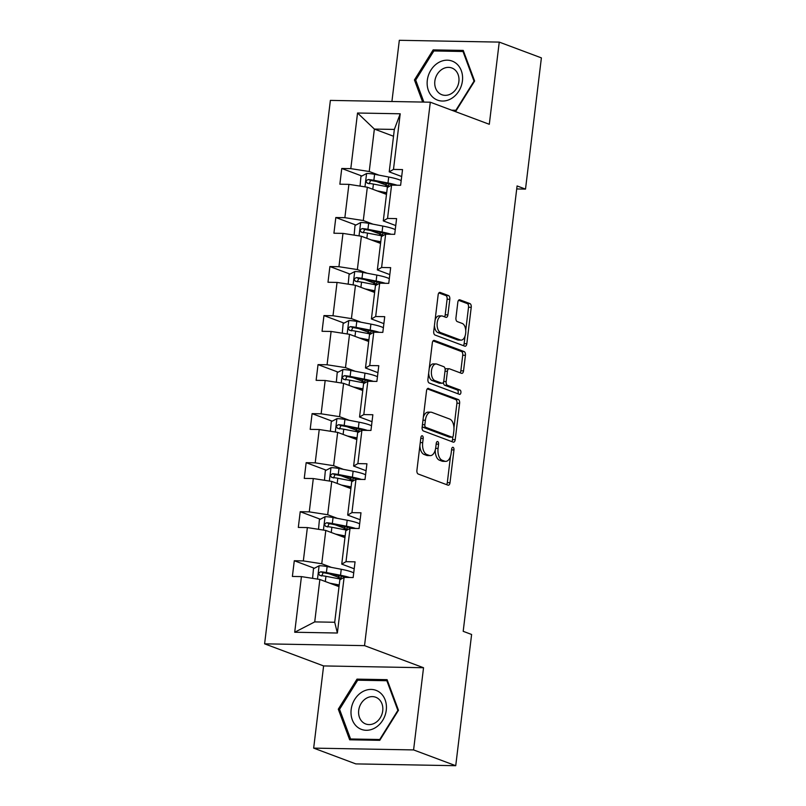 <?xml version="1.0" encoding="UTF-8"?>
<svg xmlns="http://www.w3.org/2000/svg" width="806" height="806" viewBox="0 0 806 806"><rect width="100%" height="100%" fill="white"/><g stroke="black" fill="none" stroke-linecap="round" stroke-linejoin="round"><path stroke-width="1.21" d="M422.304 435.804A2.206 1.189 91 0 0 422.082 435.754A2.206 1.189 91 0 0 420.883 437.527L416.914 470.301A3.143 1.693 91 0 0 418.193 474.009L447.975 485.162A3.143 1.693 91 0 0 448.297 485.222A3.143 1.693 91 0 0 450.01 482.693L453.969 449.919A2.206 1.189 91 0 0 453.073 447.33A2.206 1.189 91 0 0 452.851 447.28A2.206 1.189 91 0 0 451.662 449.053L451.148 453.294A10.075 5.43 91 0 1 445.668 461.375A10.075 5.43 91 0 1 444.65 461.183L442.172 460.256A10.075 5.43 91 0 1 438.071 448.398L438.585 444.156A2.206 1.189 91 0 0 437.688 441.567A2.206 1.189 91 0 0 437.467 441.517A2.206 1.189 91 0 0 436.268 443.29L435.754 447.531A10.075 5.43 91 0 1 430.283 455.622A10.075 5.43 91 0 1 429.266 455.42L426.787 454.493A10.075 5.43 91 0 1 422.687 442.635L423.2 438.393A2.206 1.189 91 0 0 422.304 435.804M449.808 299.288A3.143 1.693 91 0 0 448.519 295.58L440.167 292.447A3.143 1.693 91 0 0 439.854 292.387A3.143 1.693 91 0 0 438.142 294.915L433.729 331.316A3.143 1.693 91 0 0 435.018 335.024L464.8 346.177A3.143 1.693 91 0 0 465.112 346.237A3.143 1.693 91 0 0 466.825 343.709L471.228 307.308A3.143 1.693 91 0 0 469.948 303.6L459.853 299.822A3.143 1.693 91 0 0 459.541 299.761A3.143 1.693 91 0 0 457.828 302.29L455.944 317.866A3.143 1.693 91 0 0 457.224 321.574L462.231 323.448A8.423 4.534 91 0 1 465.737 332.576A8.423 4.534 91 0 1 461.082 340.122A8.423 4.534 91 0 1 460.236 339.951L440.63 332.616A8.423 4.534 91 0 1 437.124 323.488A8.423 4.534 91 0 1 441.779 315.942A8.423 4.534 91 0 1 442.625 316.103L445.889 317.332A3.143 1.693 91 0 0 446.212 317.393A3.143 1.693 91 0 0 447.914 314.864L449.808 299.288L447.108 299.238A3.143 1.693 91 0 0 445.819 295.53L438.877 292.931M489.302 124.295L499.246 42.103L541.39 57.881L525.512 189.108L517.079 185.944L463.188 631.32L471.611 634.473L455.733 765.7L413.589 749.923L423.533 667.731L364.534 645.636L430.303 102.201L489.302 124.295M428.56 388.401A3.143 1.693 91 0 0 428.238 388.341A3.143 1.693 91 0 0 426.525 390.86L422.122 427.271A3.143 1.693 91 0 0 423.402 430.968L453.184 442.121A3.143 1.693 91 0 0 453.506 442.192A3.143 1.693 91 0 0 455.219 439.663L459.622 403.252A3.143 1.693 91 0 0 458.342 399.554L427.926 388.391M427.926 379.294L432.328 342.893A3.143 1.693 91 0 1 434.041 340.364A3.143 1.693 91 0 1 434.363 340.424L464.145 351.577A3.143 1.693 91 0 1 465.425 355.285L463.541 370.861A3.143 1.693 91 0 1 461.828 373.39A3.143 1.693 91 0 1 461.516 373.329L449.436 368.805A3.143 1.693 91 0 0 449.113 368.745A3.143 1.693 91 0 0 447.411 371.274L446.151 381.601A3.143 1.693 91 0 0 447.441 385.308L460.014 390.023A2.206 1.189 91 0 1 460.931 392.411A2.206 1.189 91 0 1 459.712 394.386A2.206 1.189 91 0 1 459.491 394.336L429.205 383.001A3.143 1.693 91 0 1 427.926 379.294M499.246 42.103L399.323 40.3L391.918 101.506M423.533 667.731L323.609 665.927L313.665 748.119L413.589 749.923M313.665 748.119L355.809 763.897L455.733 765.7M401.68 176.534L389.217 171.859L394.346 129.434L400.209 113.787L393.479 169.411L402.526 169.582L400.622 185.289L391.575 185.128L387.545 218.446L396.592 218.607L394.688 234.324L385.641 234.163L381.611 267.481L390.658 267.642L388.754 283.359L379.707 283.198L375.677 316.506L384.724 316.677L382.82 332.384L373.772 332.223L369.742 365.541L378.79 365.702L376.886 381.419L367.838 381.258L363.808 414.576L372.856 414.737L370.951 430.454L361.904 430.293L357.874 463.611L366.921 463.772L365.017 479.489L355.97 479.318L351.94 512.636L360.987 512.797L359.083 528.514L350.036 528.353L346.006 561.671L355.053 561.832L353.149 577.549L344.102 577.388L337.371 633.022L294.704 632.247L301.434 576.612L292.387 576.451L294.291 560.734L303.338 560.905L307.368 527.587L298.321 527.426L300.225 511.709L309.272 511.87L313.302 478.552L304.255 478.391L306.159 462.674L315.206 462.835L319.236 429.517L310.189 429.356L312.093 413.639L321.141 413.81L325.171 380.492L316.123 380.331L318.027 364.614L327.075 364.775L331.105 331.457L322.057 331.296L323.962 315.579L333.009 315.74L337.039 282.422L327.992 282.261L329.896 266.544L338.943 266.705L342.973 233.397L333.926 233.226L335.82 217.519L344.867 217.68L348.907 184.362L339.86 184.201L341.754 168.484L350.801 168.645L357.542 113.011L400.209 113.787M389.217 171.859L393.479 169.411M364.534 645.636L264.61 643.833L330.379 100.397L430.303 102.201M373.047 224.189L363.294 220.532L367.324 187.214L386.487 194.397M367.324 187.214L348.907 184.362M363.294 220.532L344.867 217.68M395.746 225.559L383.283 220.894L387.313 187.576L391.575 185.128M383.283 220.894L387.545 218.446M367.123 273.224L357.36 269.567L361.39 236.249L380.553 243.422M361.39 236.249L342.973 233.397M357.36 269.567L338.943 266.705M389.812 274.594L377.349 269.929L381.379 236.611L385.641 234.163M377.349 269.929L381.611 267.481M361.189 322.249L351.426 318.602L355.456 285.284L374.619 292.457M355.456 285.284L337.039 282.422M351.426 318.602L333.009 315.74M383.878 323.629L371.415 318.954L375.445 285.636L379.707 283.198M371.415 318.954L375.677 316.506M355.255 371.284L345.492 367.627L349.522 334.309L368.685 341.492M349.522 334.309L331.105 331.457M345.492 367.627L327.075 364.775M377.943 372.654L365.481 367.989L369.511 334.671L373.772 332.223M365.481 367.989L369.742 365.541M349.32 420.319L339.558 416.662L343.588 383.344L362.75 390.517M343.588 383.344L325.171 380.492M339.558 416.662L321.141 413.81M372.009 421.689L359.547 417.024L363.577 383.706L367.838 381.258M359.547 417.024L363.808 414.576M343.386 469.344L333.624 465.697L337.664 432.379L356.816 439.552M337.664 432.379L319.236 429.517M333.624 465.697L315.206 462.835M366.075 470.724L353.612 466.049L357.642 432.741L361.904 430.293M353.612 466.049L357.874 463.611M337.452 518.379L327.689 514.722L331.729 481.404L350.882 488.587M331.729 481.404L313.302 478.552M327.689 514.722L309.272 511.87M360.151 519.749L347.678 515.084L351.708 481.766L355.97 479.318M347.678 515.084L351.94 512.636M331.518 567.414L321.755 563.757L325.795 530.439L344.948 537.612M325.795 530.439L307.368 527.587M321.755 563.757L303.338 560.905M354.217 568.784L341.744 564.119L345.774 530.801L350.036 528.353M341.744 564.119L346.006 561.671M294.704 632.247L314.723 621.9L319.861 579.474L339.014 586.647M319.861 579.474L301.434 576.612M323.609 665.927L264.61 643.833M516.717 188.947L525.512 189.108M394.346 129.434L374.367 129.071L369.229 171.507L378.981 175.154M393.519 136.244L374.367 129.071L357.542 113.011M314.723 621.9L334.712 622.262L339.84 579.836L344.102 577.388M334.712 622.262L337.371 633.022M369.229 171.507L350.801 168.645M341.129 578.275L329.17 573.801M314.39 568.27L294.291 560.734M347.064 529.25L335.105 524.766M320.325 519.235L300.225 511.709M352.988 480.215L341.039 475.742M326.259 470.2L306.159 462.674M358.922 431.18L346.973 426.706M332.193 421.175L312.093 413.639M364.856 382.145L352.907 377.671M338.127 372.14L318.027 364.614M370.79 333.12L358.841 328.647M344.061 323.105L323.962 315.579M376.724 284.085L364.775 279.611M349.995 274.08L329.896 266.544M382.659 235.05L370.71 230.576M355.93 225.045L335.82 217.519M388.593 186.025L376.644 181.552M361.864 176.01L341.754 168.484M357.008 679.126L338.288 709.189L349.663 739.787L379.757 740.331L398.476 710.277L387.102 679.67L357.008 679.126L359.99 680.244M453.949 111.057L455.904 111.087L474.623 81.033L463.249 50.425L433.154 49.891L414.435 79.945L422.656 102.06M419.876 445.819A10.075 5.43 91 0 0 424.087 454.443L426.787 454.493M430.283 455.622L427.583 455.571A10.075 5.43 91 0 1 426.565 455.37L424.087 454.443M435.24 450.091A10.075 5.43 91 0 0 439.471 460.206L442.172 460.256M445.668 461.375L442.968 461.334A10.075 5.43 91 0 1 441.95 461.133L439.471 460.206M446.564 484.638A3.143 1.693 91 0 0 447.31 482.653L450.494 456.317M453.959 427.694L456.921 403.212A3.143 1.693 91 0 0 455.642 399.504L427.261 388.875M451.773 441.597A3.143 1.693 91 0 0 452.519 439.613L452.871 436.691M424.853 424.742A2.206 1.189 91 0 0 425.749 427.331L451.894 437.124A2.206 1.189 91 0 0 452.116 437.164A2.206 1.189 91 0 0 453.304 435.401L453.849 430.928A10.075 5.43 91 0 0 449.748 419.07L431.885 412.38A10.075 5.43 91 0 0 430.867 412.178A10.075 5.43 91 0 0 425.387 420.269L424.853 424.742L422.435 424.702M422.253 426.183A2.206 1.189 91 0 0 423.049 427.291L425.749 427.331M449.637 437.084A2.206 1.189 91 0 1 449.416 437.124A2.206 1.189 91 0 1 449.194 437.074L423.049 427.291M430.867 412.178L428.167 412.138A10.075 5.43 91 0 0 423.341 417.196M433.074 340.908L461.445 351.527L464.145 351.577M460.105 372.795A3.143 1.693 91 0 0 460.841 370.81L462.725 355.234A3.143 1.693 91 0 0 461.445 351.527M446.736 368.755A3.143 1.693 91 0 0 446.413 368.695A3.143 1.693 91 0 0 445.134 369.722M443.411 382.235A3.143 1.693 91 0 0 444.741 385.258L457.314 389.973L460.014 390.023M457.848 393.721A2.206 1.189 91 0 0 458.201 391.515A2.206 1.189 91 0 0 457.314 389.973M436.902 364.111A8.423 4.534 91 0 0 436.056 363.949A8.423 4.534 91 0 0 431.401 371.485A8.423 4.534 91 0 0 434.908 380.613L441.809 383.203A3.143 1.693 91 0 0 442.131 383.263A3.143 1.693 91 0 0 443.834 380.734L445.093 370.407A3.143 1.693 91 0 0 443.804 366.7L436.902 364.111M436.056 363.949L433.356 363.899A8.423 4.534 91 0 0 429.255 368.332M428.671 373.118A8.423 4.534 91 0 0 432.197 380.563L434.908 380.613M439.744 383.162A3.143 1.693 91 0 1 439.431 383.213A3.143 1.693 91 0 1 439.109 383.152L432.197 380.563M444.479 316.798A3.143 1.693 91 0 0 445.214 314.814L447.108 299.238M441.779 315.942L439.079 315.892A8.423 4.534 91 0 0 435.119 319.901M434.424 325.604A8.423 4.534 91 0 0 437.92 332.566L440.63 332.616M461.082 340.122L458.382 340.072A8.423 4.534 91 0 1 457.536 339.9L437.92 332.566M465.727 330.4L468.528 307.257A3.143 1.693 91 0 0 467.248 303.56L458.564 300.306M463.39 345.653A3.143 1.693 91 0 0 464.125 343.668L465.042 336.112M339.709 709.723L338.288 709.189M415.856 80.479L414.435 79.945M436.137 51.01L433.154 49.891M333.613 584.622L337.613 585.388A20.362 3.214 6.9 0 1 339.135 585.69M329.614 583.131L339.225 584.965M312.587 578.345L313.474 568.754L319.257 565.711A8.493 1.34 6.9 0 1 327.125 566.568L341.25 569.278A24.523 3.869 6.9 0 1 353.723 572.865M340.203 575.927A11.707 1.844 -173.1 0 0 338.379 576.683L338.137 578.648M349.623 577.489A24.523 3.869 -173.1 0 0 340.525 575.252L326.4 572.542A8.493 1.34 -173.1 0 0 320.768 571.797C318.259 572.905 318.108 574.164 320.314 575.565A8.493 1.34 6.9 0 1 325.936 576.31L340.072 579.02A24.523 3.869 6.9 0 1 340.958 579.192M339.024 585.67A11.707 1.844 -173.1 0 0 337.492 586.073M321.604 576.048L323.196 572.703A4.332 0.685 6.9 0 1 324.667 572.935L338.792 575.645A20.362 3.214 6.9 0 1 346.096 577.418M319.781 575.454L320.314 575.565M339.548 535.587L343.547 536.353A20.362 3.214 6.9 0 1 345.069 536.665M335.548 534.096L345.159 535.94M318.521 529.31L319.408 519.719L325.191 516.676A8.493 1.34 6.9 0 1 333.049 517.533L347.185 520.243A24.523 3.869 6.9 0 1 359.657 523.829M346.137 526.892A11.707 1.844 -173.1 0 0 344.313 527.648L344.071 529.623M355.557 528.454A24.523 3.869 -173.1 0 0 346.459 526.217L332.334 523.507A8.493 1.34 -173.1 0 0 326.702 522.762C324.193 523.88 324.042 525.129 326.239 526.53A8.493 1.34 6.9 0 1 331.87 527.275L346.006 529.985A24.523 3.869 6.9 0 1 346.892 530.167M344.958 536.635A11.707 1.844 -173.1 0 0 343.427 537.048M327.538 527.013L329.12 523.668A4.332 0.685 6.9 0 1 330.601 523.9L344.726 526.61A20.362 3.214 6.9 0 1 352.031 528.393M325.715 526.419L326.239 526.53M345.482 486.562L349.482 487.328A20.362 3.214 6.9 0 1 351.003 487.63M341.482 485.061L351.084 486.905M324.455 480.285L325.342 470.684L331.125 467.641A8.493 1.34 6.9 0 1 338.983 468.508L353.119 471.218A24.523 3.869 6.9 0 1 365.581 474.805M352.071 477.867A11.707 1.844 -173.1 0 0 350.247 478.613L350.005 480.588M361.491 479.419A24.523 3.869 -173.1 0 0 352.393 477.182L338.268 474.472A8.493 1.34 -173.1 0 0 332.636 473.727C330.128 474.845 329.976 476.104 332.173 477.505A8.493 1.34 6.9 0 1 337.805 478.25L351.94 480.96A24.523 3.869 6.9 0 1 352.827 481.132M350.892 487.61A11.707 1.844 -173.1 0 0 349.361 488.013M333.472 477.988L335.054 474.633A4.332 0.685 6.9 0 1 336.535 474.875L350.66 477.585A20.362 3.214 6.9 0 1 357.965 479.358M331.649 477.384L332.173 477.505M357.804 727.395A20.845 17.248 -69.5 0 0 382.689 720.342A20.845 17.248 -69.5 0 0 379.636 692.324A20.845 17.248 -69.5 0 0 354.751 699.366A20.845 17.248 -69.5 0 0 357.804 727.395M363.244 722.609A14.266 11.808 -69.5 0 0 365.712 723.969A14.266 11.808 -69.5 0 0 381.097 716.302A14.266 11.808 -69.5 0 0 378.185 698.601A14.266 11.808 -69.5 0 0 375.717 697.24A14.266 11.808 -69.5 0 0 360.332 704.907A14.266 11.808 -69.5 0 0 363.244 722.609M357.693 680.204L386.85 680.727L397.872 710.378L379.737 739.505L350.58 738.981L339.558 709.33L357.693 680.204M387.595 681.01L386.85 680.727M352.897 739.848L350.58 738.981M433.95 98.151A20.845 17.248 -69.5 0 0 458.836 91.108A20.845 17.248 -69.5 0 0 455.783 63.08A20.845 17.248 -69.5 0 0 430.898 70.122A20.845 17.248 -69.5 0 0 433.95 98.151M439.391 93.365A14.266 11.808 -69.5 0 0 441.859 94.725A14.266 11.808 -69.5 0 0 457.244 87.058A14.266 11.808 -69.5 0 0 454.332 69.356A14.266 11.808 -69.5 0 0 451.864 67.996A14.266 11.808 -69.5 0 0 436.479 75.663A14.266 11.808 -69.5 0 0 439.391 93.365M423.885 102.08L415.705 80.086L433.84 50.959L462.997 51.493L474.019 81.144L455.884 110.261L451.642 110.19M463.742 51.765L462.997 51.493M351.406 437.527L355.416 438.293A20.362 3.214 6.9 0 1 356.937 438.595M347.416 436.026L357.018 437.87M330.389 431.25L331.276 421.659L337.059 418.616A8.493 1.34 6.9 0 1 344.918 419.473L359.053 422.183A24.523 3.869 6.9 0 1 371.516 425.77M358.005 428.832A11.707 1.844 -173.1 0 0 356.181 429.588L355.94 431.553M367.425 430.394A24.523 3.869 -173.1 0 0 358.327 428.157L344.202 425.447A8.493 1.34 -173.1 0 0 338.57 424.702C336.062 425.81 335.901 427.069 338.107 428.47A8.493 1.34 6.9 0 1 343.739 429.215L357.864 431.925A24.523 3.869 6.9 0 1 358.751 432.097M356.826 438.575A11.707 1.844 -173.1 0 0 355.295 438.978M339.407 428.953L340.988 425.608A4.332 0.685 6.9 0 1 342.469 425.84L356.595 428.55A20.362 3.214 6.9 0 1 363.889 430.323M337.583 428.359L338.107 428.47M357.34 388.492L361.35 389.258A20.362 3.214 6.9 0 1 362.871 389.57M353.35 387.001L362.952 388.845M336.324 382.215L337.21 372.624L342.993 369.581A8.493 1.34 6.9 0 1 350.852 370.438L364.977 373.148A24.523 3.869 6.9 0 1 377.45 376.734M363.939 379.797A11.707 1.844 -173.1 0 0 362.116 380.553L361.874 382.528M373.359 381.359A24.523 3.869 -173.1 0 0 364.262 379.122L350.136 376.412A8.493 1.34 -173.1 0 0 344.505 375.667C341.996 376.785 341.835 378.034 344.041 379.435A8.493 1.34 6.9 0 1 349.673 380.18L363.798 382.89A24.523 3.869 6.9 0 1 364.685 383.062M362.76 389.54A11.707 1.844 -173.1 0 0 361.229 389.953M345.341 379.918L346.923 376.573A4.332 0.685 6.9 0 1 348.394 376.805L362.529 379.515A20.362 3.214 6.9 0 1 369.823 381.298M343.517 379.324L344.041 379.435M363.274 339.467L367.284 340.233A20.362 3.214 6.9 0 1 368.805 340.535M359.285 337.966L368.886 339.81M342.248 333.19L343.144 323.589L348.927 320.546A8.493 1.34 6.9 0 1 356.786 321.413L370.911 324.113A24.523 3.869 6.9 0 1 383.384 327.71M369.873 330.772A11.707 1.844 -173.1 0 0 368.05 331.518L367.808 333.493M379.294 332.324A24.523 3.869 -173.1 0 0 370.196 330.087L356.061 327.377A8.493 1.34 -173.1 0 0 350.429 326.632C347.92 327.75 347.769 329.009 349.975 330.41A8.493 1.34 6.9 0 1 355.607 331.155L369.732 333.865A24.523 3.869 6.9 0 1 370.619 334.037M368.695 340.515A11.707 1.844 -173.1 0 0 367.163 340.918M351.275 330.893L352.857 327.538A4.332 0.685 6.9 0 1 354.328 327.78L368.463 330.49A20.362 3.214 6.9 0 1 375.757 332.263M349.451 330.289L349.975 330.41M369.208 290.432L373.208 291.198A20.362 3.214 6.9 0 1 374.73 291.5M365.219 288.931L374.82 290.775M348.182 284.155L349.079 274.564L354.852 271.511A8.493 1.34 6.9 0 1 362.72 272.378L376.845 275.088A24.523 3.869 6.9 0 1 389.318 278.675M375.808 281.737A11.707 1.844 -173.1 0 0 373.984 282.483L373.742 284.458M385.228 283.289A24.523 3.869 -173.1 0 0 376.13 281.062L361.995 278.352A8.493 1.34 -173.1 0 0 356.363 277.607C353.854 278.715 353.703 279.974 355.909 281.375A8.493 1.34 6.9 0 1 361.541 282.12L375.667 284.83A24.523 3.869 6.9 0 1 376.553 285.002M374.629 291.48A11.707 1.844 -173.1 0 0 373.097 291.883M357.209 281.858L358.791 278.513A4.332 0.685 6.9 0 1 360.262 278.745L374.397 281.455A20.362 3.214 6.9 0 1 381.691 283.228M355.386 281.264L355.909 281.375M375.143 241.397L379.142 242.163A20.362 3.214 6.9 0 1 380.664 242.475M371.153 239.906L380.754 241.75M354.116 235.12L355.003 225.529L360.786 222.486A8.493 1.34 6.9 0 1 368.654 223.343L382.779 226.053A24.523 3.869 6.9 0 1 395.252 229.639M381.742 232.702A11.707 1.844 -173.1 0 0 379.918 233.458L379.676 235.433M391.162 234.264A24.523 3.869 -173.1 0 0 382.064 232.027L367.929 229.317A8.493 1.34 -173.1 0 0 362.297 228.572C359.788 229.68 359.637 230.939 361.844 232.34A8.493 1.34 6.9 0 1 367.476 233.085L381.601 235.795A24.523 3.869 6.9 0 1 382.487 235.967M380.563 242.445A11.707 1.844 -173.1 0 0 379.032 242.858M363.143 232.823L364.725 229.478A4.332 0.685 6.9 0 1 366.196 229.71L380.321 232.42A20.362 3.214 6.9 0 1 387.626 234.193M361.32 232.229L361.844 232.34M381.077 192.362L385.077 193.138A20.362 3.214 6.9 0 1 386.598 193.44M377.087 190.871L386.689 192.715M360.05 186.085L360.937 176.494L366.72 173.451A8.493 1.34 6.9 0 1 374.589 174.308L388.714 177.018A24.523 3.869 6.9 0 1 401.187 180.615M387.676 183.677A11.707 1.844 -173.1 0 0 385.842 184.423L385.611 186.398M397.096 185.229A24.523 3.869 -173.1 0 0 387.988 182.992L373.863 180.282A8.493 1.34 -173.1 0 0 368.231 179.536C365.723 180.655 365.571 181.914 367.778 183.315A8.493 1.34 6.9 0 1 373.41 184.06L387.535 186.77A24.523 3.869 6.9 0 1 388.421 186.942M386.497 193.42A11.707 1.844 -173.1 0 0 384.966 193.823M369.077 183.798L370.659 180.443A4.332 0.685 6.9 0 1 372.13 180.685L386.255 183.395A20.362 3.214 6.9 0 1 393.56 185.168M367.254 183.194L367.778 183.315M420.269 442.595L422.687 442.635M426.565 455.37L429.266 455.42M436.167 444.116L438.585 444.156M435.633 448.358L438.071 448.398M441.95 461.133L444.65 461.183M451.562 449.879L453.969 449.919M447.31 482.653L450.01 482.693M420.782 438.353L423.2 438.393M455.642 399.504L458.342 399.554M456.921 403.212L459.622 403.252M452.519 439.613L455.219 439.663M449.194 437.074L451.894 437.124M422.979 420.228L425.387 420.269M433.729 340.414L434.363 340.424M462.725 355.234L465.425 355.285M460.841 370.81L463.541 370.861M444.993 371.223L447.411 371.274M443.673 381.56L446.151 381.601M444.741 385.258L447.441 385.308M439.109 383.152L441.809 383.203M445.214 314.814L447.914 314.864M457.536 339.9L460.236 339.951M459.219 299.812L459.853 299.822M467.248 303.56L469.948 303.6M468.528 307.257L471.228 307.308M464.125 343.668L466.825 343.709M439.532 292.437L440.167 292.447M445.819 295.53L448.519 295.58M319.105 565.782L317.493 579.111M340.072 579.02L339.981 579.756M341.019 579.161L341.381 576.179M341.25 569.278L340.525 575.252M325.936 576.31L325.312 581.519M327.125 566.568L326.4 572.542M323.196 572.703L320.768 571.797M325.04 516.747L323.428 530.076M346.006 529.985L345.915 530.721M346.953 530.126L347.315 527.144M347.185 520.243L346.459 526.217M331.87 527.275L331.246 532.484M333.049 517.533L332.334 523.507M329.12 523.668L326.702 522.762M330.974 467.722L329.362 481.041M351.94 480.96L351.849 481.686M352.887 481.091L353.25 478.119M353.119 471.218L352.393 477.182M337.805 478.25L337.18 483.449M338.983 468.508L338.268 474.472M335.054 474.633L332.636 473.727M336.908 418.687L335.296 432.006M357.864 431.925L357.783 432.661M358.821 432.066L359.184 429.084M359.053 422.183L358.327 428.157M343.739 429.215L343.114 434.414M344.918 419.473L344.202 425.447M340.988 425.608L338.57 424.702M342.842 369.652L341.23 382.981M363.798 382.89L363.718 383.626M364.755 383.031L365.118 380.049M364.977 373.148L364.262 379.122M349.673 380.18L349.048 385.389M350.852 370.438L350.136 376.412M346.923 376.573L344.505 375.667M348.776 320.627L347.164 333.946M369.732 333.865L369.652 334.591M370.689 333.996L371.042 331.024M370.911 324.113L370.196 330.087M355.607 331.155L354.983 336.354M356.786 321.413L356.061 327.377M352.857 327.538L350.429 326.632M354.711 271.592L353.099 284.911M375.667 284.83L375.576 285.566M376.624 284.961L376.976 281.989M376.845 275.088L376.13 281.062M361.541 282.12L360.917 287.319M362.72 272.378L361.995 278.352M358.791 278.513L356.363 277.607M360.645 222.557L359.033 235.886M381.601 235.795L381.51 236.531M382.558 235.936L382.91 232.954M382.779 226.053L382.064 232.027M367.476 233.085L366.851 238.294M368.654 223.343L367.929 229.317M364.725 229.478L362.297 228.572M366.579 173.532L364.967 186.851M387.535 186.77L387.444 187.496M388.492 186.901L388.845 183.929M388.714 177.018L387.988 182.992M373.41 184.06L372.775 189.259M374.589 174.308L373.863 180.282M370.659 180.443L368.231 179.536M449.416 437.124L452.116 437.164M446.413 368.695L449.113 368.745M439.431 383.213L442.131 383.263"/></g></svg>
